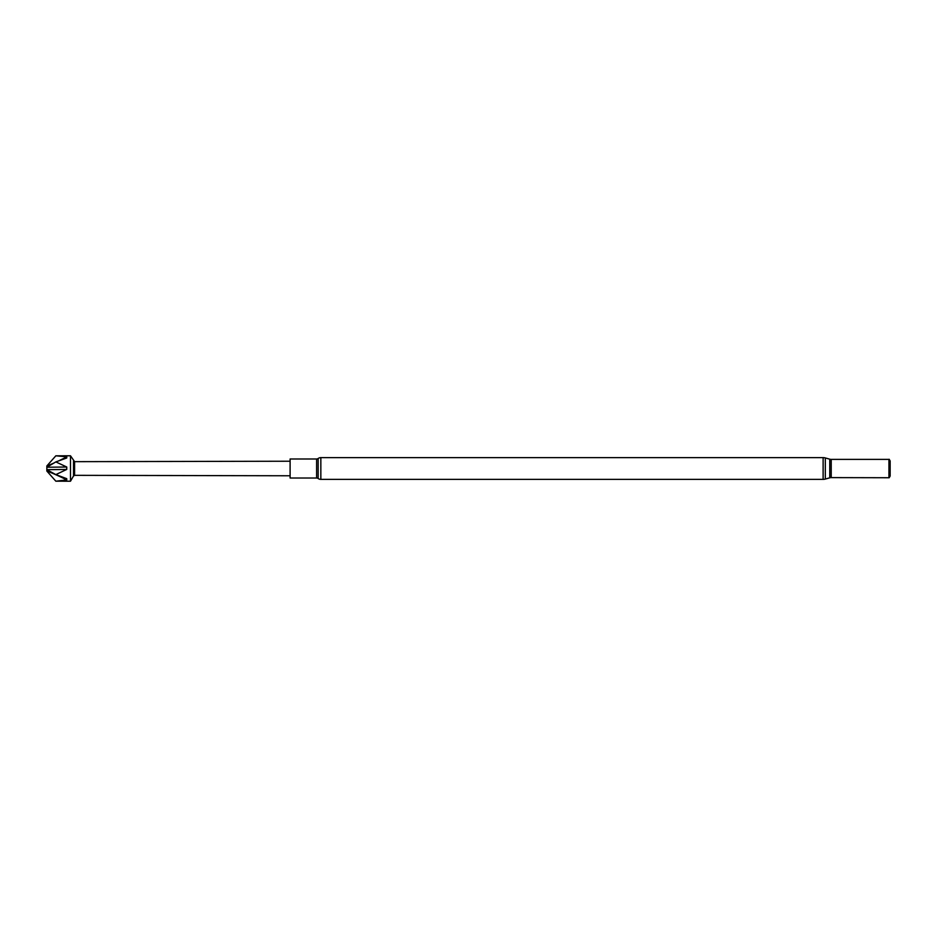 <?xml version="1.0" encoding="UTF-8"?>
<svg xmlns="http://www.w3.org/2000/svg" width="937" height="937" viewBox="0 0 937 937"><rect width="100%" height="100%" fill="white"/><g stroke="black" fill="none" stroke-linecap="round" stroke-linejoin="round"><path stroke-width="1.41" d="M73.519 461.039L73.519 475.961L70.498 481.208L70.498 455.792L74.597 461.66L290.107 461.227M290.107 475.773L74.597 475.34L74.597 461.66M55.845 481.196L46.85 471.053L46.85 465.947L55.845 455.804L66.75 456.823L66.75 457.994L55.845 461.906L66.75 467.001L66.75 469.425L55.845 474.602L66.75 478.678L66.75 479.943L55.845 481.196L70.498 481.208M55.845 455.804L70.498 455.792M888.944 477.612L888.944 459.388L831.224 459.388A5.411 5.411 0 0 1 829.76 459.189L825.31 457.935A8.105 8.105 0 0 0 823.119 457.631L320.841 457.631A4.65 4.65 0 0 0 318.158 458.486A2.706 2.706 0 0 1 316.601 458.989L290.107 458.989L290.107 478.011L316.601 478.011A2.706 2.706 0 0 1 318.158 478.514A4.65 4.65 0 0 0 320.841 479.369L823.119 479.369A8.105 8.105 0 0 0 825.31 479.065L829.76 477.811A5.411 5.411 0 0 1 831.224 477.612L889.178 477.741L889.178 459.259L890.15 460.945L890.15 476.055L889.178 477.741M66.75 467.001A202.72 4.58 0 0 1 46.85 467.235L55.845 461.906M66.75 479.943A202.72 173.228 0 0 0 46.85 470.983M66.75 469.425A202.72 4.58 0 0 1 46.85 469.671M46.85 469.73L55.845 474.602M66.75 456.823A202.72 177.796 0 0 1 58.539 460.922M54.346 462.843A202.72 177.796 0 0 1 46.85 466.017M316.601 458.989L316.601 478.011M318.158 458.486L318.158 478.514M320.841 457.631L320.841 479.369M831.224 459.388L831.224 477.612M829.76 459.189L829.76 477.811M825.31 457.935L825.31 479.065M823.119 457.631L823.119 479.369M74.597 475.34L73.519 475.961"/></g></svg>
